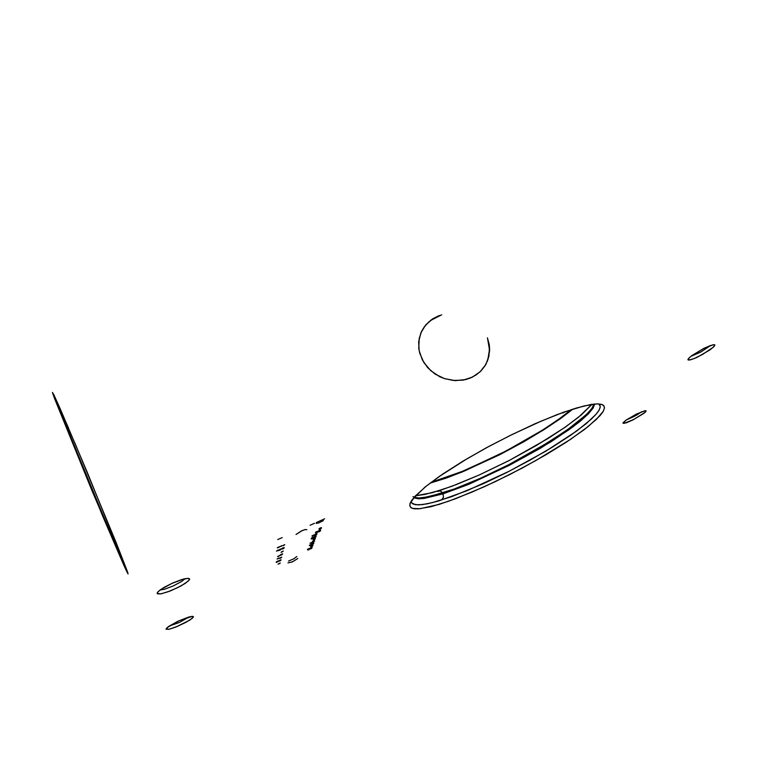 <?xml version="1.0" encoding="UTF-8"?>
<svg xmlns="http://www.w3.org/2000/svg" width="778" height="778" viewBox="0 0 778 778"><rect width="100%" height="100%" fill="white"/><g stroke="black" fill="none" stroke-linecap="round" stroke-linejoin="round"><path stroke-width="1.17" d="M423.125 328.579L426.5 324.202L430.642 320.478L440.329 315.518L434.795 317.842L428.999 321.8L424.292 326.877L420.869 332.867M470.593 377.914L465.73 379.547L455.325 380.627L444.802 378.73L439.794 376.708L430.837 370.736L423.952 362.674L419.75 353.251L418.778 348.291L419.206 338.274L421.657 331.146L425.79 324.873L431.382 319.768L438.131 316.082L432.675 318.883L425.692 324.98L420.898 332.809L418.681 341.785L419.157 350.732L422.357 359.893L427.744 367.673L435.038 373.985L444.199 378.526L453.146 380.481L463.105 380.111L472.343 377.116L480.114 371.748L485.812 364.464L488.915 356.295L489.556 347.503L487.398 337.808L489.236 344.625L489.625 350.178L487.524 360.846L484.733 366.244L480.892 370.989L476.126 374.928L470.593 377.914M120.94 555.385L112.966 538.755L81.233 463.328L60.655 411.893L59.712 408.878L60.849 410.872L68.435 427.861L60.003 409.218L62.746 417.455L108.434 528.252L121.28 557.097L114.191 537.88M54.907 398.424L93.574 493.631L127.874 573.055L94.566 496.014L54.907 398.424M127.456 571.791L128.039 573.882L124.392 566.51L102.667 516.125L54.586 398.54L92.076 490.879L125.803 569.593L127.962 573.843L127.203 571.033L116.262 542.995L75.408 444.238L52.554 392.433L54.586 398.54L52.564 392.686L53.653 394.349L60.314 409.082L87.583 473.209L127.456 571.791M169.293 625.998L179.504 622.361L188.928 616.983L179.504 622.361L169.293 625.998M193.391 616.769L192.156 618.393L185.971 622.332L177.121 626.523L169.341 629.188L166.025 629.159L167.153 627.564L179.358 620.62L192.263 616.332L193.284 616.546L193.245 617.255L189.735 620.134L175.828 627.049L168.865 629.305L166.054 629.246L168.758 626.358L178.162 621.175L188.519 617.1L191.933 616.361L193.391 616.769M160.112 589.987L164.566 589.199L173.348 585.892L181.614 581.497L185.154 578.686L181.614 581.497L173.348 585.892L164.566 589.199L160.112 589.987M189.628 579.046L188.188 581.166L180.904 585.98L170.44 590.862L161.202 593.77L157.769 593.915L157.205 593.011L158.391 591.406L164.07 587.419L172.687 583.043L181.906 579.532L188.179 578.317L189.492 578.715L189.424 579.756L185.339 583.325L177.783 587.604L168.048 591.776L160.628 593.877L157.205 593.449L157.856 591.961L160.852 589.461L171.977 583.364L183.929 578.968L187.868 578.317L189.628 579.046M690.747 356.46L700.813 352.084L710.158 345.772L700.813 352.084L690.747 356.46M713.552 347.056L702.66 354.428L694.676 358.366L689.152 360.117L687.917 359.699L688.151 359.008L690.679 356.509L703.895 348.388L710.489 345.51L714.467 344.703L714.311 346.259L710.129 349.789L696.767 357.442L690.903 359.747L687.956 359.835L688.822 358.172L691.924 355.565L703.254 348.719L713.134 344.761L714.894 345.092L713.552 347.056M626.183 420.013L636.705 415.014L641.607 411.737L634.196 416.425L626.183 420.013L636.812 413.857L645.332 410.667L646.071 411.212L644.126 413.186L633.778 419.478L624.209 423.349L623.013 423.154L623.168 422.649L626.202 420.003M564.682 411.873L563.739 412.612L564.682 411.873M479.287 474.969L456.978 484.344L441.865 489.77L424.973 494.468L415.442 495.81L432.335 492.669L451.911 486.26L479.287 474.969L508.919 460.634L536.557 445.405L565.227 427.18L581.351 414.917L591.99 404.346L578.55 417.232L564.838 427.453L548.218 438.354L509.609 460.275L479.287 474.969M483.683 483.508L451.96 496.52L432.442 502.637L422.425 504.611L415.364 504.718L411.659 502.87L411.173 501.197L411.659 502.87L413.069 504.047L418.496 504.903L427.093 503.843L438.413 500.993L467.218 490.617L508.919 471.38L545.825 451.104L576.663 430.973L591.163 419.254L596.045 414.275L599.138 410.045L600.295 406.68L598.982 403.928L599.877 404.842L600.256 407.098L599.011 410.269L596.143 414.159L585.98 423.777L570.76 435.165L551.67 447.564L529.944 460.226L506.848 472.431L483.683 483.508M484.354 486.707L455.616 498.708L439.025 504.416L420.062 508.724L412.505 508.384L410.502 507.188L409.782 505.301L410.385 502.714L412.34 499.466L425.08 487.057L439.191 476.515L467.267 458.641L489.148 446.3L512.089 434.494L541.06 421.17L563.797 412.184L584.161 405.902L597.29 403.879L601.637 404.375L603.923 405.815L604.438 408.158L603.339 411.134L596.561 419.254L584.375 429.514L566.287 442.186L546.195 454.624L522.203 468.045L495.44 481.553L471.789 492.221L448.624 501.256L431.129 506.634L418.759 508.841L414.411 508.793L411.212 507.791L409.88 506.021L410.045 503.609L415.121 496.15L426.218 486.133L442.954 473.938L463.036 461.159L486.065 447.972L509.765 435.641L534.719 423.932L557.233 414.616L576.352 408.032L590.969 404.502L597.854 403.879L602.308 404.618L603.621 405.474L604.457 407.915L603.213 411.358L599.984 415.695L588.168 426.548L570.381 439.463L535.954 460.508L510.271 474.249L484.354 486.707M645.263 412.214L632.971 419.887L626.232 422.804L623.032 423.203L626.066 420.091L635.996 414.266L644.719 410.755L646.11 410.91L645.263 412.214M441.68 314.876L438.131 316.082L441.68 314.876M562.961 412.953L564.06 412.097L562.961 412.953M485.365 365.232L488.107 359.018L489.401 352.162L489.206 345.675L487.689 339.276L489.488 349.623L487.903 359.65M431.245 482.253L462.103 471.517L499.583 454.323L523.565 441.447L544.055 429.135L560.014 418.37L571.48 409.559L557.738 419.994L542.013 430.429L506.021 451.016L466.178 469.844L447.593 477.079L431.245 482.253M572.978 409.082L561.23 418.087L544.921 429.067L524.041 441.593L499.641 454.692L461.5 472.207L430.001 483.187L446.533 477.945L464.952 470.778L504.436 452.242L542.995 430.283L560.413 418.671L572.978 409.082M412.885 496.695L417.611 498.008L423.32 497.706L442.682 493.028L440.815 491.171L438.695 490.937L440.815 491.171L442.682 493.028L458.436 487.475L479.997 478.499L507.353 465.409L538.055 448.614L566.559 430.429L586.379 414.586L591.757 408.567L594.091 404.074L591.932 408.324L587.361 413.614L571.84 426.626L549.618 441.612L508.987 464.573L480.668 478.198L454.323 489.022L429.252 496.665L419.206 498.027L414.052 497.346M594.664 404.025L592.846 408.411L588.547 413.614L573.337 426.587L551.145 441.661L510.183 464.904L467.782 484.665L443.071 493.797L424.253 498.426L418.593 498.834L413.682 497.784L418.593 498.834L424.253 498.426L443.071 493.797L443.47 497.346L441.826 499.67L443.47 497.346L443.071 493.797L469.406 483.994L509.298 465.361L540.593 448.099L569.126 429.66L580.164 421.238L588.187 413.984L592.982 408.207L594.664 404.025M437.8 491.502L439.852 490.84M282.239 537.549L277.795 539.553M284.515 544.979L282.861 545.816M284.777 544.736L283.464 545.174M281.869 545.786L281.14 546.428M282.044 545.534L279.992 546.662M278.388 547.654L278.981 546.992L277.6 547.77M279.292 546.759L277.279 547.8L279.195 546.808L278.709 547.595M281.869 548.753L283.095 547.829L281.792 548.869L282.998 548.898L284.184 547.819L283.095 547.829L284.116 547.615M282.171 548.373L284.116 548.023L281.772 549.064M278.368 550.221L276.871 550.95L278.378 550.25M278.184 550.036L276.501 551.077L278.388 549.978L277.96 550.775L278.728 550.104L278.193 550.065M282.92 551.32L281.315 552.156L282.9 551.31M283.26 551.135L281.014 552.37L283.241 551.125M283.173 551.077L281.85 551.573L283.26 551.145M280.333 554.909L282.57 553.878L280.634 554.578M282.472 553.81L280.265 555.288L282.492 553.839M276.19 562.309L278.427 560.948M278.378 560.948L276.56 561.677M276.443 561.784L276.2 562.27M287.996 562.873L292.343 561.872L297.731 558.497L292.538 561.774L287.996 562.873M306.814 529.73L305.277 529.517L301.689 530.82L296.039 534.505L301.874 530.742L305.132 529.555L306.814 529.73M312.085 547.518L309.994 548.791L311.56 548.461L312.114 547.42M312.027 547.255L310.276 547.984M312.095 547.479L309.858 548.568M311.871 547.829L310.451 548.393L311.92 547.77M310.315 544.911L309.313 545.388L310.315 544.911M314.39 540.613L312.591 541.352M314.438 540.875L312.153 541.965M315.197 538.327L313.388 539.076M315.265 538.561L312.951 539.689M312.97 537.209L311.404 538.162M313.369 537.228L311.394 538.113M316.86 533.64L315.022 534.398M320.39 530.042L318.542 530.81M320.448 530.324L318.455 531.306L318.29 531.948L319.262 531.705L320.497 530.8L320.312 530.022L318.085 531.452M321.275 527.591L319.418 528.359M321.343 527.844L318.951 529.021M317.706 531.238L315.858 532.006M317.774 531.491L315.401 532.648M312.027 535.984L314.166 534.865L312.007 535.945M316.082 536.275L313.884 537.656L315.537 537.277L316.101 536.178M316.024 536.003L314.195 536.752M313.592 542.859L311.813 543.598M313.66 543.093L311.375 544.201M313.427 543.452L311.949 544.065L313.466 543.394M312.853 545.339L310.753 546.613L312.348 546.282L312.882 545.242M312.805 545.077L311.035 545.816M312.873 545.3L310.607 546.399M312.639 545.66L311.618 546.584L311.229 546.205L312.688 545.602M308.633 549.394L307.582 549.725L308.633 549.394M307.534 549.317L309.488 548.432L307.592 549.249M279.905 563.175L278.359 563.962L279.895 563.165M280.148 562.951L278.067 564.167L280.245 563.029M280.965 559.752L279.166 560.51M278.884 560.86L280.031 560.938L280.984 559.781M278.796 561.142L281.082 560.034L278.835 560.977M278.845 558.186L277.396 558.896L278.864 558.186M279.01 557.943L277.065 559.042L279.205 558.03M281.383 557.379L279.798 558.176L281.373 557.369M279.467 558.322L280.45 558.166L279.467 558.322M281.626 557.145L280.732 557.408L281.685 557.165M279.487 555.57L277.902 556.396L279.496 555.58M277.542 556.523L278.543 556.367L277.542 556.523M281.335 548.801L280.372 549.035L281.393 548.83M279.059 550.27L281.461 548.928L279.049 550.202M314.468 523.283L310.091 525.257M323.347 520.56L318.747 522.913L316.14 523.419M324.572 518.858L316.364 522.524M288.521 561.035L293.481 558.983L296.846 556.581L293.676 558.876L288.521 561.035M319.116 529.225L320.361 529.166L321.489 527.941L319.457 528.739L321.45 527.902L320.059 529.312L318.97 528.952M320.108 529.186L319.466 529.322L319.632 528.768L321.12 528.097L320.147 529.176L321.12 528.106L319.729 528.67L319.447 529.303L320.108 529.186M319.515 529.04L320.974 528.067L319.466 529.04M315.567 532.852L316.831 532.774L317.92 531.588L315.849 532.415L317.881 531.549L316.714 532.833L315.567 532.852M316.558 532.804L315.907 532.94L316.062 532.415L317.541 531.734L316.578 532.804L317.56 531.753L316.053 532.424L315.917 532.94L316.558 532.804M316.422 532.512L317.2 532.006L316.422 532.512M319.233 531.617L318.601 531.753L318.747 531.218L320.225 530.538L319.262 531.607L320.254 530.577L318.854 531.111L318.581 531.734L319.233 531.617M318.105 531.393L320.604 530.411L319.593 531.53L318.241 531.685M319.097 531.325L319.875 530.81L319.097 531.325M313.787 535.731L313.855 535.167L312.134 536.227L313.855 535.167L313.787 535.731M313.962 535.371L312.484 536.071L313.962 535.371M314.73 535.235L316.024 535.138L317.064 533.98L314.964 534.856L316.977 533.922L316.072 535.108L314.73 535.235M315.722 535.186L315.061 535.313L315.294 534.729L316.704 534.136L315.78 535.167L316.685 534.126L315.216 534.817L315.08 535.322L315.722 535.186M316.918 533.912L315.362 534.155L314.73 535.245M315.586 534.894L316.354 534.398L315.586 534.894M312.941 537.968L311.181 539.057L312.941 537.968M311.871 538.25L313.164 537.637L311.871 538.25M311.521 538.853L313.164 538.084L311.521 538.853M312.124 538.415L312.62 538.162L312.124 538.415M314.896 537.53L314.39 537.17L315.878 536.499L314.905 537.53L315.849 536.48L314.448 537.112L314.234 537.647L314.896 537.53M316.082 536.246L313.884 537.073L313.913 537.588L316.14 536.285L315.421 537.345L313.913 537.588M314.759 537.248L315.528 536.742L314.759 537.248M313.106 539.893L314.361 539.796L315.411 538.677L313.553 539.329L315.411 538.687L313.835 540.029L312.97 539.611M314.079 539.835L313.456 539.981L313.631 539.426L315.051 538.814L314.098 539.835L315.051 538.823L313.631 539.426L313.427 539.951L314.079 539.835M313.942 539.553L314.701 539.057L313.942 539.553M310.237 543.034L311.852 542.519L310.237 543.034M310.072 543.365L311.511 542.684L310.072 543.365M312.309 542.169L313.583 542.052L314.604 540.963L312.717 541.644L314.604 540.963L312.863 542.363L312.182 541.877M313.281 542.11L312.639 542.237L312.853 541.683L314.234 541.089L313.369 542.072L314.215 541.08L312.785 541.76L313.281 542.11M313.145 541.819L313.904 541.332L313.145 541.819M310.033 545.028L309.274 545.407L310.033 545.028M309.839 545.524L310.753 544.892L309.839 545.524M309.79 545.641L311.083 544.756L309.79 545.641M310.15 544.882L311.093 544.688L310.15 544.882M311.531 544.405L312.746 544.308L313.797 543.19L311.822 543.978L313.787 543.18L312.25 544.532L311.394 544.123M312.805 543.462L311.871 544.474L313.291 543.803L312.805 543.462M312.367 544.055L313.106 543.569L312.367 544.055M310.636 546.321L313.019 545.427L310.762 546.603M312.027 545.67L311.103 546.671L312.464 546.059L312.659 545.553L312.027 545.67M311.589 546.253L312.328 545.777L311.589 546.253M308.701 548.996L307.991 549.443L308.701 548.996M308.419 549.394L309.284 548.869L308.419 549.394M309.284 549.268L308.409 549.842L309.284 549.268M307.903 550.017L308.409 549.842L307.903 550.017M308.37 549.949L309.615 549.112L308.37 549.949M309.615 548.723L308.74 548.889L309.615 548.723M307.66 549.589L308.74 548.889L307.66 549.589M310.908 548.801L310.014 548.996L310.276 548.373L312.221 547.566L310.908 548.801M311.258 547.848L310.325 548.821L311.764 548.15L311.258 547.848M310.83 548.422L311.56 547.945L310.83 548.422M279.039 563.826L279.915 563.223L279.039 563.826M277.454 561.191L276.239 562.115L277.989 560.987L278.32 561.483L276.258 562.416L277.454 561.191M276.783 562.222L278.057 561.123L276.54 562.193M279.37 561.064L280.605 559.956L279.185 561.064M278.164 558.798L278.864 558.215L278.164 558.798M280.498 558.05L281.393 557.427L280.498 558.05M281.724 557.281L280.45 558.166L281.724 557.281M278.592 556.251L279.496 555.618L278.592 556.251M279.837 555.473L278.543 556.367L279.837 555.473M280.265 555.268L282.589 554.101L281.082 555.229L280.274 555.025M281.315 555.035L280.634 555.171L280.78 554.656L282.219 554.043L281.325 555.035L282.2 554.033L280.77 554.675L280.654 555.181L281.315 555.035M280.848 555.161L282.249 554.072L280.605 555.122M282.006 552.01L282.929 551.369L282.006 552.01M276.521 551.106L277.746 550.24L276.521 551.106M279.662 550.192L281.014 549.015L279.419 550.153M280.109 550.182L279.127 550.386L279.312 549.745L281.432 548.879L280.109 550.182M284.067 547.624L281.801 548.937M282.385 548.986L283.707 547.8L282.142 548.937M279.477 546.827L278.475 547.022"/></g></svg>
